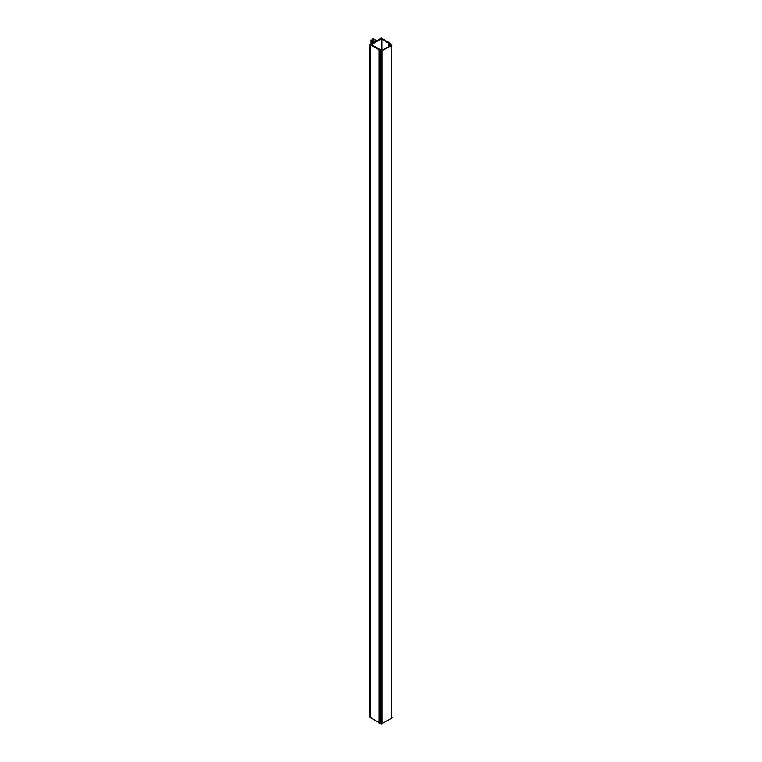 <?xml version="1.0" encoding="UTF-8"?>
<svg xmlns="http://www.w3.org/2000/svg" width="762" height="762" viewBox="0 0 762 762"><rect width="100%" height="100%" fill="white"/><g stroke="black" fill="none" stroke-linecap="round" stroke-linejoin="round"><path stroke-width="1.14" d="M391.058 45.244L391.201 45.244A1.343 0.772 0 0 0 391.525 44.748A1.343 0.772 0 0 0 390.344 43.977L390.22 43.253L381.295 38.1L377.028 40.9L372.989 38.748L376.685 41.1L375.266 41.92L370.961 39.919L374.923 42.12L370.065 44.587L379.228 49.873L382.01 50.483L371.304 44.634L381.371 38.814L389.83 43.996A1.343 0.772 0 0 0 388.849 44.748A1.343 0.772 0 0 0 389.163 45.244L390.801 44.748L391.058 45.329M372.923 43.272L372.923 41.291M372.589 43.463L372.589 41.243M372.437 43.558L372.437 41.148M371.885 43.872L371.885 40.596M371.446 44.129L371.446 40.348M371.199 44.272L371.199 40.31M375.114 41.834L375.114 40.157M370.065 717.242L378.962 722.586M391.497 45.501L391.497 718.366L381.467 723.9L381.467 51.035L391.497 45.501A1.848 1.067 0 0 0 392.011 44.929L391.478 44.958A1.343 0.772 0 0 1 390.001 45.51A1.343 0.772 0 0 1 388.849 44.748L388.849 44.748A1.343 0.772 0 0 1 389.773 44.006L389.801 43.701A1.848 1.067 0 0 0 388.334 44.748A1.848 1.067 0 0 0 390.001 45.806L382.676 50.168L381.124 49.492M381.467 723.9L380.419 723.328L380.419 50.463L378.962 50.406L381.762 50.702L382.2 50.425L381.133 49.52M380.419 723.328L378.962 723.271L379.181 50.559M381.467 51.035L380.505 50.473L380.505 723.338M391.497 718.366A1.848 1.067 0 0 0 392.011 717.794L392.011 717.775M373.313 43.043L373.313 41.196M373.085 43.186L373.085 41.196M370.98 44.396L370.98 39.967M373.047 40.71L373.047 38.833M381.81 49.749L381.81 38.814M381.371 49.501L381.371 38.814M370.065 717.452L370.065 44.587M379.247 50.559L379.247 723.414M381.905 51.035L381.905 723.9M370.961 44.406L370.961 39.919M372.989 40.681L372.989 38.748M380.857 38.691L380.857 38.205M369.989 717.347L369.989 44.482M389.715 45.472L389.715 44.996M388.334 44.748L388.334 46.911M378.962 50.406L378.962 723.271"/></g></svg>
